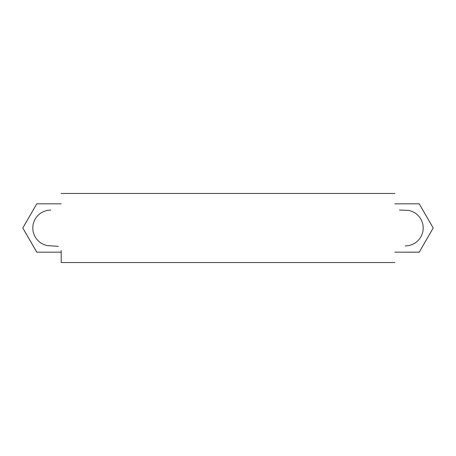 <?xml version="1.0" encoding="UTF-8"?>
<svg xmlns="http://www.w3.org/2000/svg" width="456" height="456" viewBox="0 0 456 456"><rect width="100%" height="100%" fill="white"/><g stroke="black" fill="none" stroke-linecap="round" stroke-linejoin="round"><path stroke-width="0.68" d="M50.713 210.039L47.219 210.398L43.85 211.43L40.738 213.077L38.019 215.3L35.796 218.025L34.143 221.137L33.111 224.506L32.758 228L33.111 231.494L34.143 234.863L35.796 237.975L38.019 240.7L40.738 242.923L43.85 244.57L47.219 245.602L58.351 246.308M61.189 250.566L61.189 262.536L394.805 262.536L61.189 262.536M405.287 245.961L408.781 245.602L412.15 244.57L415.262 242.923L417.981 240.7L420.204 237.975L421.857 234.863L422.889 231.494L423.242 228L422.889 224.506L421.857 221.137L420.204 218.025L417.981 215.3L415.262 213.077L412.15 211.43L408.781 210.398L399.416 210.039M394.81 193.464L61.189 193.464L394.81 193.464M29.771 215.922L36.759 203.826L61.189 203.826L36.759 203.826L22.8 228L36.759 252.174L61.189 252.174L36.759 252.174L29.76 240.055M36.759 203.826L22.8 228L36.811 252.174M398.225 252.174L419.241 252.174L433.2 228L419.241 203.826L405.31 203.826M394.81 252.174L419.241 252.174L433.2 228L419.241 203.826L394.81 203.826M412.321 203.826L419.241 203.826M433.109 227.846L433.109 228.16M419.258 252.145L401.776 252.174"/></g></svg>

